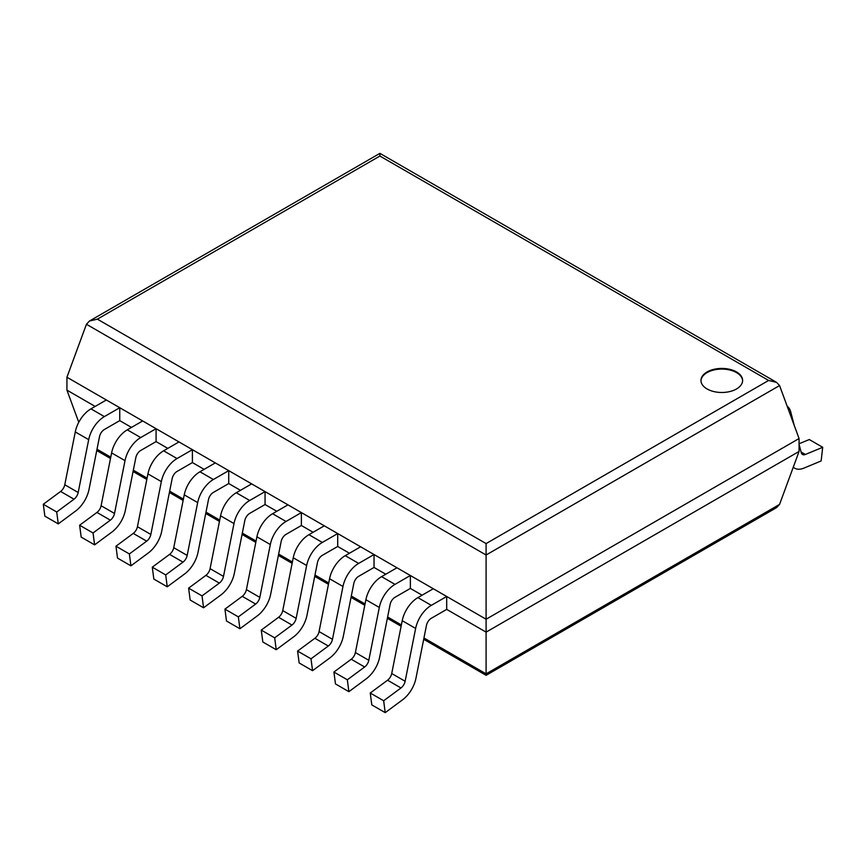 <?xml version="1.0" encoding="UTF-8"?>
<svg xmlns="http://www.w3.org/2000/svg" width="866" height="866" viewBox="0 0 866 866"><rect width="100%" height="100%" fill="white"/><g stroke="black" fill="none" stroke-linecap="round" stroke-linejoin="round"><path stroke-width="1.3" d="M446.694 609.393L486.097 632.137L799.069 451.446L799.069 438.542L486.097 619.233L446.694 596.479L431.322 605.356A22.917 13.228 120 0 0 415.637 628.435L405.136 681.261A7.112 4.103 -60 0 1 400.969 687.961L383.66 700.767L385.218 712.642L402.517 699.847A22.917 13.228 120 0 0 415.951 678.251L426.451 625.425A7.112 4.103 -60 0 1 431.322 618.27L446.694 609.393L446.694 596.479L66.931 377.23L66.931 390.133L95.152 406.435M799.069 438.542L779.562 385.565L486.097 555.009L486.097 675.318L486.097 673.845L779.562 504.413L799.069 451.446M410.365 588.415L410.365 575.511L394.993 584.388A22.917 13.228 120 0 0 379.308 607.456L368.808 660.293A7.112 4.103 -60 0 1 364.64 666.993L347.331 679.788L348.89 691.674L366.188 678.868A22.917 13.228 120 0 0 379.622 657.283L390.122 604.457A7.112 4.103 -60 0 1 394.993 597.291L410.365 588.415L422.099 595.191M374.036 567.447L374.036 554.532L358.665 563.409A22.917 13.228 120 0 0 342.979 586.488L332.479 639.314A7.112 4.103 -60 0 1 328.311 646.014L311.002 658.82L312.561 670.695L329.87 657.9A22.917 13.228 120 0 0 343.304 636.304L353.804 583.478A7.112 4.103 -60 0 1 358.665 576.323L374.036 567.447L385.771 574.223M337.708 546.468L337.708 533.564L322.336 542.441A22.917 13.228 120 0 0 306.651 565.509L296.15 618.346A7.112 4.103 -60 0 1 291.983 625.046L274.674 637.841L276.232 649.727L293.542 636.921A22.917 13.228 120 0 0 306.975 615.336L317.476 562.51A7.112 4.103 -60 0 1 322.336 555.344L337.708 546.468L349.442 553.244M301.379 525.5L301.379 512.585L286.018 521.462A22.917 13.228 120 0 0 270.322 544.541L259.822 597.367A7.112 4.103 -60 0 1 255.654 604.067L238.345 616.873L239.904 628.748L257.213 615.953A22.917 13.228 120 0 0 270.647 594.357L281.147 541.531A7.112 4.103 -60 0 1 286.018 534.376L301.379 525.5L313.124 532.276M119.746 420.627L119.746 407.724L104.375 416.6A22.917 13.228 120 0 0 88.689 439.668L78.189 492.505A7.112 4.103 -60 0 1 74.021 499.206L56.712 512.001L43.3 504.261L44.859 516.136L58.271 523.887L75.569 511.081A22.917 13.228 120 0 0 89.003 489.496L99.503 436.67A7.112 4.103 -60 0 1 104.375 429.504L119.746 420.627L131.48 427.403M156.075 441.606L156.075 428.692L140.703 437.568A22.917 13.228 120 0 0 125.018 460.647L114.518 513.473A7.112 4.103 -60 0 1 110.35 520.174L93.041 532.98L79.629 525.229L81.188 537.115L94.6 544.855L111.898 532.06A22.917 13.228 120 0 0 125.332 510.464L135.832 457.638A7.112 4.103 -60 0 1 140.703 450.482L156.075 441.606L167.809 448.382M192.404 462.574L192.404 449.671L177.032 458.547A22.917 13.228 120 0 0 161.347 481.615L150.846 534.452A7.112 4.103 -60 0 1 146.679 541.153L129.37 553.948L115.957 546.208L117.505 558.083L130.928 565.834L148.227 553.028A22.917 13.228 120 0 0 161.661 531.443L172.161 478.617A7.112 4.103 -60 0 1 177.032 471.45L192.404 462.574L204.138 469.35M228.732 483.553L228.732 470.639L213.361 479.515A22.917 13.228 120 0 0 197.675 502.594L187.175 555.42A7.112 4.103 -60 0 1 182.997 562.121L165.698 574.927L152.286 567.176L153.834 579.062L167.246 586.802L184.555 574.006A22.917 13.228 120 0 0 197.989 552.411L208.489 499.585A7.112 4.103 -60 0 1 213.361 492.429L228.732 483.553L240.467 490.329M265.061 504.521L265.061 491.617L249.689 500.494A22.917 13.228 120 0 0 233.993 523.562L223.493 576.399A7.112 4.103 -60 0 1 219.325 583.099L202.027 595.895L203.575 607.78L220.884 594.974A22.917 13.228 120 0 0 234.318 573.389L244.818 520.563A7.112 4.103 -60 0 1 249.689 513.397L265.061 504.521L276.795 511.297M707.067 371.958A20.827 12.027 0 0 0 700.973 380.455A20.827 12.027 0 0 0 721.8 392.482A20.827 12.027 0 0 0 742.627 380.455A20.827 12.027 0 0 0 729.767 369.349A20.827 12.027 0 0 0 707.067 371.958M78.763 422.283L66.931 390.133M86.438 324.263L89.458 321.037L97.371 319.153L486.097 543.577L486.097 555.009L86.438 324.263L66.931 377.23M423.701 639.303L486.097 675.318L776.542 507.638L779.562 504.413M486.097 543.577L768.629 380.455L776.542 382.35L779.562 385.565M768.629 380.455L379.903 156.032L379.903 153.358L89.458 321.037M742.617 380.78A20.827 12.027 0 0 0 729.508 369.934A20.827 12.027 0 0 0 707.067 372.596A20.827 12.027 0 0 0 700.973 380.78M799.069 444.215L801.223 452.582A7.112 4.103 120 0 0 802.533 454.477A7.112 4.103 120 0 0 805.391 454.466L822.7 447.289L821.141 460.961L803.843 468.149A22.917 13.228 -60 0 1 794.631 468.16A22.917 13.228 -60 0 1 793.278 467.164M822.7 447.289L809.288 439.538L799.069 443.782M787.172 406.219A22.917 13.228 -60 0 1 790.723 411.88L794.176 425.238M251.638 483.877L236.277 492.743A22.917 13.228 120 0 0 220.581 515.822L210.081 568.648A7.112 4.103 -60 0 1 205.913 575.349L188.615 588.155L190.163 600.03L203.575 607.78M202.027 595.895L188.615 588.155M215.32 462.899L199.949 471.775A22.917 13.228 120 0 0 184.252 494.854L173.752 547.68A7.112 4.103 -60 0 1 169.584 554.381L152.286 567.176M165.698 574.927L167.246 586.802M178.991 441.931L163.62 450.796A22.917 13.228 120 0 0 147.934 473.875L137.434 526.701A7.112 4.103 -60 0 1 133.256 533.402L115.957 546.208M129.37 553.948L130.928 565.834M142.663 420.952L127.291 429.828A22.917 13.228 120 0 0 111.606 452.907L101.106 505.733A7.112 4.103 -60 0 1 96.938 512.434L79.629 525.229M93.041 532.98L94.6 544.855M106.334 399.984L90.962 408.849A22.917 13.228 120 0 0 75.277 431.928L64.777 484.754A7.112 4.103 -60 0 1 60.609 491.455L43.3 504.261M56.712 512.001L58.271 523.887M287.967 504.846L272.595 513.722A22.917 13.228 120 0 0 256.91 536.801L246.409 589.627A7.112 4.103 -60 0 1 242.242 596.328L224.933 609.123L226.491 621.009L239.904 628.748M238.345 616.873L224.933 609.123M324.295 525.824L308.924 534.69A22.917 13.228 120 0 0 293.238 557.769L282.738 610.595A7.112 4.103 -60 0 1 278.571 617.296L261.261 630.102L262.82 641.977L276.232 649.727M274.674 637.841L261.261 630.102M360.624 546.792L345.253 555.669A22.917 13.228 120 0 0 329.567 578.748L319.067 631.574A7.112 4.103 -60 0 1 314.899 638.274L297.59 651.07L299.149 662.955L312.561 670.695M311.002 658.82L297.59 651.07M396.953 567.771L381.581 576.637A22.917 13.228 120 0 0 365.896 599.716L355.396 652.542A7.112 4.103 -60 0 1 351.228 659.243L333.919 672.048L335.478 683.923L348.89 691.674M347.331 679.788L333.919 672.048M433.281 588.739L417.91 597.616A22.917 13.228 120 0 0 402.225 620.695L391.724 673.521A7.112 4.103 -60 0 1 387.557 680.221L370.247 693.017L371.806 704.902L385.218 712.642M383.66 700.767L370.247 693.017M379.903 156.032L97.371 319.153M97.014 449.216L110.761 457.151M133.342 470.195L147.09 478.129M169.671 491.163L183.408 499.097M206 512.142L219.737 520.076M242.318 533.11L256.065 541.044M278.646 554.088L292.394 562.023M314.975 575.056L328.723 582.991M351.304 596.035L365.051 603.97M387.632 617.003L401.38 624.938M423.961 637.982L486.097 673.845M805.391 454.466L801.072 451.965M249.689 500.494L236.277 492.743M233.993 523.562L220.581 515.822M223.493 576.399L210.081 568.648M219.325 583.099L205.913 575.349M213.361 479.515L199.949 471.775M197.675 502.594L184.252 494.854M187.175 555.42L173.752 547.68M182.997 562.121L169.584 554.381M177.032 458.547L163.62 450.796M161.347 481.615L147.934 473.875M150.846 534.452L137.434 526.701M146.679 541.153L133.256 533.402M140.703 437.568L127.291 429.828M125.018 460.647L111.606 452.907M114.518 513.473L101.106 505.733M110.35 520.174L96.938 512.434M104.375 416.6L90.962 408.849M88.689 439.668L75.277 431.928M78.189 492.505L64.777 484.754M74.021 499.206L60.609 491.455M286.018 521.462L272.595 513.722M270.322 544.541L256.91 536.801M259.822 597.367L246.409 589.627M255.654 604.067L242.242 596.328M322.336 542.441L308.924 534.69M306.651 565.509L293.238 557.769M296.15 618.346L282.738 610.595M291.983 625.046L278.571 617.296M358.665 563.409L345.253 555.669M342.979 586.488L329.567 578.748M332.479 639.314L319.067 631.574M328.311 646.014L314.899 638.274M394.993 584.388L381.581 576.637M379.308 607.456L365.896 599.716M368.808 660.293L355.396 652.542M364.64 666.993L351.228 659.243M431.322 605.356L417.91 597.616M415.637 628.435L402.225 620.695M405.136 681.261L391.724 673.521M400.969 687.961L387.557 680.221M401.11 626.259L387.373 618.324M364.792 605.291L351.044 597.356M328.463 584.312L314.715 576.377M292.134 563.344L278.387 555.409M255.806 542.365L242.058 534.43M219.477 521.397L205.729 513.462M183.148 500.418L169.4 492.483M146.819 479.45L133.083 471.515M110.491 458.471L96.754 450.536M776.542 382.35L379.903 153.358M794.631 468.16L793.213 467.348"/></g></svg>
